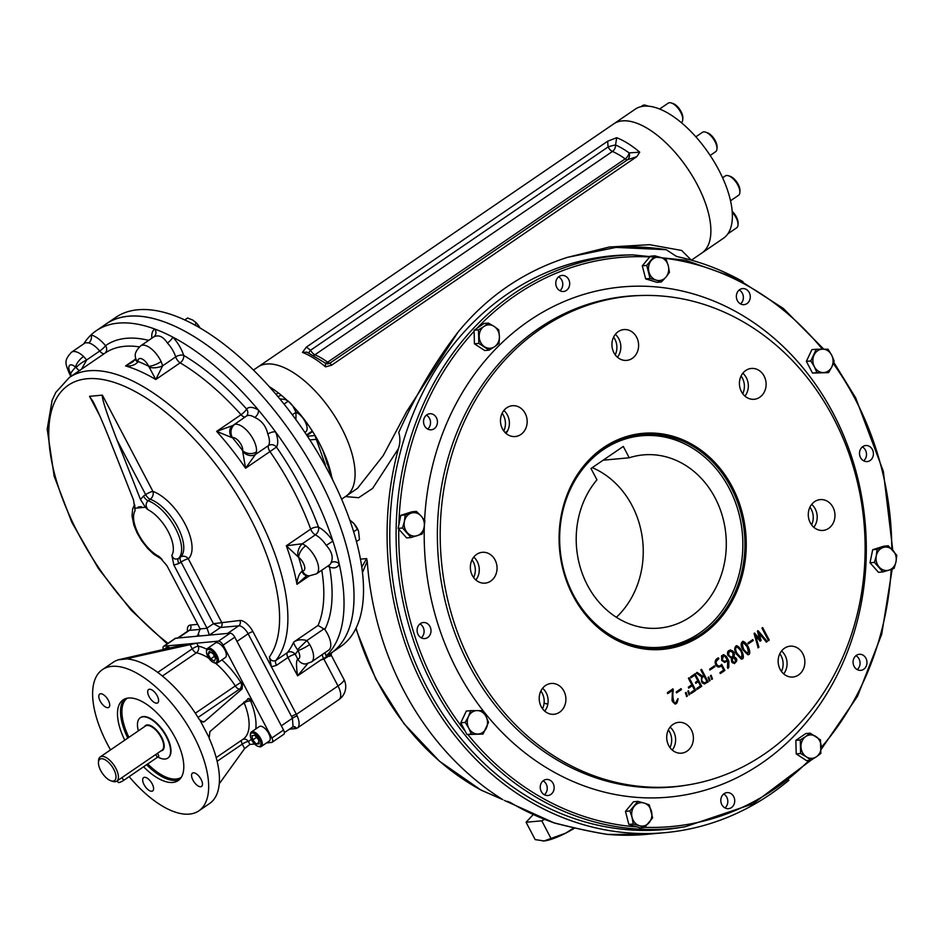 <?xml version="1.0" encoding="UTF-8"?>
<svg xmlns="http://www.w3.org/2000/svg" width="944" height="944" viewBox="0 0 944 944"><rect width="100%" height="100%" fill="white"/><g stroke="black" fill="none" stroke-linecap="round" stroke-linejoin="round"><path stroke-width="1.42" d="M728.839 655.407C732.096 658.228 733.441 657.319 732.863 652.693C729.724 650.168 728.379 651.077 728.839 655.407M732.461 661.178C739.718 666.24 731.883 651.478 732.461 661.178M730.337 651.018L728.107 653.213L728.591 655.431L731.435 657.295M733.37 657.661L731.801 659.408L732.214 661.201L734.267 662.594M730.432 649.897L732.981 651.667L733.523 656.729L735.99 658.605L736.532 661.142L734.444 663.597M727.246 659.88C724.319 654.617 722.715 654.617 722.443 659.868C723.446 661.685 725.051 661.697 727.246 659.88M702.112 681.344L704.507 682.96L706.926 681.544L704.177 676.305C701.911 677.178 701.227 678.866 702.112 681.344L704.377 682.972M703.976 676.435L703.929 676.329C701.663 677.202 700.979 678.878 701.864 681.367M701.309 669.414L707.894 681.946L704.377 684.022M696.896 672.435L702.419 676.152M685.828 692.471L687.149 696.07L686.477 696.53M670.004 747.613A15.47 13.334 84.7 0 0 668.376 729.913M781.455 671.467A15.47 13.334 84.7 0 0 779.827 653.755M811.58 524.876A15.47 13.334 84.7 0 0 809.94 507.164M742.727 393.719A15.47 13.334 84.7 0 0 741.087 376.007M615.228 354.838A15.47 13.334 84.7 0 0 613.588 337.126M503.777 430.995A15.47 13.334 84.7 0 0 502.137 413.283M473.652 577.575A15.47 13.334 84.7 0 0 472.024 559.863M542.505 708.732A15.47 13.334 84.7 0 0 540.877 691.02M685.297 826.72A287.649 247.847 84.7 0 1 397.507 564.901A287.649 247.847 84.7 0 1 632.574 254.856L626.592 254.998A288.062 248.201 84.7 0 0 391.182 565.48A288.062 248.201 84.7 0 0 679.397 827.676L685.297 826.72L752.805 803.934L811.462 759.885M750.091 298.693A8.059 6.95 84.7 0 0 749.241 292.581A8.059 6.95 84.7 0 0 742.574 288.593A8.059 6.95 84.7 0 0 736.403 297.266A8.059 6.95 84.7 0 0 744.061 304.652A8.059 6.95 84.7 0 0 750.091 298.693M568.654 279.424A8.059 6.95 84.7 0 0 561.999 275.436A8.059 6.95 84.7 0 0 555.815 284.097A8.059 6.95 84.7 0 0 563.474 291.495A8.059 6.95 84.7 0 0 568.654 279.424M432.092 413.991A8.059 6.95 84.7 0 0 429.756 413.755A8.059 6.95 84.7 0 0 423.573 422.416A8.059 6.95 84.7 0 0 431.231 429.803A8.059 6.95 84.7 0 0 436.411 417.732A8.059 6.95 84.7 0 0 432.092 413.991M420.399 623.583A8.059 6.95 84.7 0 0 417.472 632.952A8.059 6.95 84.7 0 0 424.788 638.581A8.059 6.95 84.7 0 0 429.968 626.509A8.059 6.95 84.7 0 0 423.313 622.521A8.059 6.95 84.7 0 0 420.399 623.583M540.416 785.408A8.059 6.95 84.7 0 0 547.933 795.509A8.059 6.95 84.7 0 0 553.113 783.437A8.059 6.95 84.7 0 0 546.446 779.449A8.059 6.95 84.7 0 0 540.416 785.408M721.853 804.689A8.059 6.95 84.7 0 0 728.52 808.666A8.059 6.95 84.7 0 0 733.689 796.594A8.059 6.95 84.7 0 0 727.033 792.618A8.059 6.95 84.7 0 0 721.853 804.689M858.426 670.11A8.059 6.95 84.7 0 0 860.763 670.358A8.059 6.95 84.7 0 0 865.943 658.287A8.059 6.95 84.7 0 0 859.276 654.298A8.059 6.95 84.7 0 0 853.081 661.602A8.059 6.95 84.7 0 0 858.426 670.11M870.12 460.519A8.059 6.95 84.7 0 0 872.374 449.509A8.059 6.95 84.7 0 0 865.719 445.533A8.059 6.95 84.7 0 0 859.547 454.194A8.059 6.95 84.7 0 0 867.194 461.581A8.059 6.95 84.7 0 0 870.12 460.519M833.41 417.862A246.231 212.152 84.7 0 0 642.616 295.46A246.231 212.152 84.7 0 0 441.403 560.842A246.231 212.152 84.7 0 0 687.751 784.971A246.231 212.152 84.7 0 0 833.41 417.862M545.538 685.509A15.47 13.334 -95.3 0 1 551.131 683.468A15.47 13.334 -95.3 0 1 565.834 697.651A15.47 13.334 -95.3 0 1 553.975 714.278A15.47 13.334 -95.3 0 1 539.921 703.481A15.47 13.334 -95.3 0 1 545.538 685.509M476.685 554.352A15.47 13.334 -95.3 0 1 482.278 552.311A15.47 13.334 -95.3 0 1 496.981 566.494A15.47 13.334 -95.3 0 1 485.122 583.132A15.47 13.334 -95.3 0 1 471.068 572.324A15.47 13.334 -95.3 0 1 476.685 554.352M506.798 407.761A15.47 13.334 -95.3 0 1 512.403 405.719A15.47 13.334 -95.3 0 1 527.094 419.915A15.47 13.334 -95.3 0 1 515.247 436.541A15.47 13.334 -95.3 0 1 501.193 425.744A15.47 13.334 -95.3 0 1 506.798 407.761M618.261 331.615A15.47 13.334 -95.3 0 1 623.854 329.574A15.47 13.334 -95.3 0 1 638.545 343.758A15.47 13.334 -95.3 0 1 626.698 360.384A15.47 13.334 -95.3 0 1 612.644 349.587A15.47 13.334 -95.3 0 1 618.261 331.615M745.748 370.496A15.47 13.334 -95.3 0 1 751.353 368.455A15.47 13.334 -95.3 0 1 766.044 382.639A15.47 13.334 -95.3 0 1 754.197 399.277A15.47 13.334 -95.3 0 1 740.143 388.468A15.47 13.334 -95.3 0 1 745.748 370.496M814.613 501.653A15.47 13.334 -95.3 0 1 820.206 499.612A15.47 13.334 -95.3 0 1 834.897 513.796A15.47 13.334 -95.3 0 1 823.05 530.422A15.47 13.334 -95.3 0 1 808.996 519.625A15.47 13.334 -95.3 0 1 814.613 501.653M784.488 648.233A15.47 13.334 -95.3 0 1 790.081 646.192A15.47 13.334 -95.3 0 1 804.784 660.375A15.47 13.334 -95.3 0 1 792.925 677.013A15.47 13.334 -95.3 0 1 778.871 666.216A15.47 13.334 -95.3 0 1 784.488 648.233M673.037 724.39A15.47 13.334 -95.3 0 1 678.63 722.349A15.47 13.334 -95.3 0 1 693.333 736.532A15.47 13.334 -95.3 0 1 681.474 753.17A15.47 13.334 -95.3 0 1 667.42 742.373A15.47 13.334 -95.3 0 1 673.037 724.39M672.423 690.418L667.821 693.569L667.349 692.672L672.907 688.884L673.332 689.781C672.447 694.725 672.812 699.126 674.417 702.985L676.376 702.466L678.052 698.607C677.226 704.849 675.22 705.557 672.045 700.696L672.423 690.418M688.471 690.796L689.804 694.406L689.144 694.855L687.822 691.256L688.471 690.796M695.775 690.359L691.303 693.427L690.831 692.542L694.56 689.993L692.282 685.674L688.801 688.058L688.329 687.173L691.822 684.789L688.4 678.288L689.167 677.768L695.775 690.359M708.142 681.922C702.855 685.214 700.708 683.539 701.699 676.883L696.294 673.001L697.144 672.411L702.525 676.223L703.705 675.42L700.814 669.91L701.557 669.39L708.142 681.922M708.755 676.942L710.089 680.541L709.404 681.013L708.083 677.414L708.755 676.942M723.67 670.098L721.405 665.791C719.257 667.691 717.369 667.42 715.753 664.954C714.466 661.543 715.351 659.183 718.431 657.862L718.903 658.759C713.062 660.127 717.617 669.674 721.688 664.375L724.886 670.464L720.437 673.509L719.977 672.624L723.67 670.098M733.771 656.705C742.161 660.139 730.16 668.399 731.506 658.251L727.883 655.313C725.299 647.313 737.134 649.708 733.771 656.705M742.845 649.708C740.58 645.885 740.58 643.076 742.845 641.295C748.214 642.711 752.439 655.584 747.707 654.64L742.845 649.708M755.613 635.631L758.905 647.242L758.126 647.761L754.044 633.495L754.645 633.094L759.755 639.159L757.442 631.158L758.103 630.722L767.236 641.531L766.469 642.073L759.023 633.377L761.112 640.516L760.191 641.153L755.365 635.654L758.657 647.265L757.879 647.785M732.284 486.962A108.466 93.456 84.7 0 0 570.247 487.423A108.466 93.456 84.7 0 0 655.455 649.72A108.466 93.456 84.7 0 0 732.284 486.962M753.253 640.492L748.427 643.784L747.978 642.935L752.805 639.631L753.253 640.492L748.179 643.808M736.438 654.086C734.172 650.251 734.172 647.454 736.438 645.672C741.842 647.112 746.031 659.95 741.311 659.006L736.438 654.086M727.47 667.502L727.741 660.847L724.685 662.428L721.723 660.446L721.57 655.844L723.6 654.629L726.467 656.469L728.898 661.248L728.803 667.314L727.954 668.435L727.47 667.502M714.891 666.7L710.065 669.992L709.617 669.143L714.443 665.85L714.891 666.7L709.817 670.016M711.162 675.29L712.496 678.901L711.823 679.361L710.502 675.751L711.162 675.29M694.831 675.149L691.079 677.721L690.63 676.86L695.138 673.78L701.699 686.276L697.191 689.356L696.719 688.471L700.472 685.899L698.241 681.662L695.917 683.255L695.445 682.359L697.781 680.766L694.831 675.149M686.076 692.448L687.397 696.047L686.725 696.507L685.391 692.908L686.076 692.448M681.497 689.521L676.671 692.813L676.223 691.964L681.049 688.66L681.497 689.521L676.423 692.837M769.254 640.115L768.51 640.622L761.95 628.126L762.693 627.618L769.254 640.115L768.263 640.646M731.081 487.493A107.486 92.618 84.7 0 0 642.298 434.382A107.486 92.618 84.7 0 0 559.945 549.915A107.486 92.618 84.7 0 0 662.039 648.445A107.486 92.618 84.7 0 0 731.081 487.493M659.939 648.611A107.486 92.618 -95.3 0 1 659.809 648.622A107.463 92.595 84.7 0 0 699.516 633.153L701.368 631.819A106.153 91.462 84.7 0 0 729.181 488.249A106.153 91.462 84.7 0 0 684.011 443.538A106.153 91.462 84.7 0 0 560.181 549.892A106.153 91.462 84.7 0 0 701.368 631.819M863.642 460.825A8.059 6.95 84.7 0 0 865.459 450.146A8.059 6.95 84.7 0 0 862.356 446.925M857.199 669.603A8.059 6.95 84.7 0 0 859.028 658.924A8.059 6.95 84.7 0 0 855.925 655.691M724.957 807.911A8.059 6.95 84.7 0 0 726.786 797.232A8.059 6.95 84.7 0 0 723.682 794.01M544.381 794.754A8.059 6.95 84.7 0 0 546.198 784.075A8.059 6.95 84.7 0 0 543.095 780.841M421.236 637.825A8.059 6.95 84.7 0 0 423.054 627.146A8.059 6.95 84.7 0 0 419.95 623.913M427.679 429.048A8.059 6.95 84.7 0 0 429.496 418.369A8.059 6.95 84.7 0 0 426.393 415.148M559.922 290.74A8.059 6.95 84.7 0 0 561.739 280.061A8.059 6.95 84.7 0 0 558.636 276.828M740.509 303.897A8.059 6.95 84.7 0 0 742.326 293.218A8.059 6.95 84.7 0 0 739.223 289.997M754.398 633.117L759.755 639.159M761.112 640.516L759.023 633.377M760.864 640.539L759.944 641.177M757.855 630.745L766.988 641.554L766.221 642.097M752.557 639.654L753.005 640.504M742.727 641.318C747.99 643.006 752.097 655.313 747.589 654.652M742.893 642.392L741.984 645.838L743.353 649.212L745.276 652.186L747.554 653.578M737.205 653.567L741.288 657.944C742.834 653.72 741.276 649.991 736.615 646.746C735.199 648.28 735.4 650.558 737.205 653.567L741.158 657.956M736.497 646.77L736.367 646.77C734.951 648.304 735.152 650.581 736.957 653.59M736.32 645.684C741.618 647.395 745.689 659.691 741.182 659.018M724.567 662.428L727.741 660.847M723.493 654.64L726.219 656.493L728.662 661.272L727.895 668.305M723.611 655.655L722.207 659.891L724.367 661.343M721.216 665.921L718.797 667.066M721.44 664.399L724.638 670.488L720.189 673.532M718.183 657.885L718.655 658.782L715.741 661.98L716.26 664.458L718.691 665.968M714.195 665.874L714.643 666.724M710.915 675.314L712.248 678.925L711.575 679.385M694.631 675.279L690.831 677.733M698.053 681.792L695.669 683.279M694.89 673.804L701.451 686.3L696.943 689.38M688.919 677.792L695.527 690.383L691.055 693.439M692.046 685.698L688.554 688.082M688.223 690.819L689.557 694.418L688.896 694.878M680.801 688.683L681.249 689.545M672.659 688.896L673.332 689.781M673.084 689.804C672.199 694.749 672.565 699.15 674.169 703.009L674.417 702.985M672.175 690.595L667.573 693.592M677.851 698.749L674.995 704.059M674.169 703.009L674.842 703.032M762.457 627.642L769.018 640.138M672.222 750.02A15.47 13.334 84.7 0 0 670.11 727.14M783.673 673.874A15.47 13.334 84.7 0 0 781.561 650.982M813.787 527.283A15.47 13.334 84.7 0 0 811.687 504.391M744.934 396.126A15.47 13.334 84.7 0 0 742.822 373.246M617.435 357.245A15.47 13.334 84.7 0 0 615.323 334.353M505.984 433.402A15.47 13.334 84.7 0 0 503.872 410.51M475.87 579.982A15.47 13.334 84.7 0 0 473.758 557.102M544.723 711.139A15.47 13.334 84.7 0 0 542.611 688.247M743.601 649.189C748.155 654.817 749.335 654.015 747.141 646.77C742.539 641.118 741.359 641.92 743.601 649.189M117.292 780.782L118.153 782.423A3.906 0.861 -27.7 0 0 123.593 780.428L157.306 757.395A3.906 0.861 -27.7 0 0 158.793 755.755L157.506 753.312M110.967 780.794L112.714 781.372A14.656 6.714 -124.3 0 0 115.133 781.715A14.656 6.714 -124.3 0 0 116.749 781.16A14.656 6.714 -124.3 0 0 114.023 765.265A14.656 6.714 -124.3 0 0 100.206 756.946A14.656 6.714 -124.3 0 0 98.542 760.628L98.447 762.469A12.945 5.924 -124.3 0 0 110.967 780.794A12.945 5.924 -124.3 0 0 113.103 781.101A12.945 5.924 -124.3 0 0 111.003 765.053A12.945 5.924 -124.3 0 0 98.447 762.469M100.206 756.946L145.47 726.019A14.656 6.714 -124.3 0 1 159.288 734.338A14.656 6.714 -124.3 0 1 162.014 750.22L116.749 781.16M157.837 756.994A24.426 11.186 -124.3 0 0 165.106 759.035A24.426 11.186 -124.3 0 0 167.82 758.103A24.426 11.186 -124.3 0 0 163.265 731.624A24.426 11.186 -124.3 0 0 140.255 717.759A24.426 11.186 -124.3 0 0 138.379 730.868M201.568 721.759L204.588 721.476L203.172 722.089L199.396 719.658A85.503 39.141 -124.3 0 0 128.36 659.113L130.036 657.944L196.718 643.159L164.126 646.156A4.885 2.242 -124.3 0 0 163.583 646.345A4.885 2.242 -124.3 0 0 163.406 649.578M266.55 742.916L271.624 742.444A4.885 2.242 -124.3 0 0 272.167 742.255L283.825 734.29A4.885 2.242 -124.3 0 0 283.542 730.031L234.785 637.176A4.885 2.242 -124.3 0 0 230.1 633.188L175.773 638.191A4.885 2.242 -124.3 0 0 175.242 638.38L163.583 646.345M272.167 742.255A4.885 2.242 -124.3 0 0 271.884 737.996L252.378 700.861L248.827 698.395L209.898 731.612L209.143 738.22A85.503 39.141 -124.3 0 1 209.639 803.486L198.877 810.837A85.503 39.141 -124.3 0 0 182.959 718.16A85.503 39.141 -124.3 0 0 102.4 669.65A85.503 39.141 -124.3 0 0 110.542 749.89M247.847 698.713A4.885 4.213 -95.3 0 1 250.62 701.014L252.378 700.861L223.126 645.141A4.885 2.242 -124.3 0 0 218.442 641.153L196.718 643.159L198.299 646.168A4.885 1.074 152.3 0 0 192.234 648.847A4.885 2.242 -124.3 0 0 196.411 652.8A4.885 3.929 101.6 0 0 198.299 646.168A56.192 25.712 -124.3 0 1 206.842 649.236M200.683 786.741A8.059 3.693 -124.3 0 0 201.568 786.423A8.059 3.693 -124.3 0 0 200.069 777.691A8.059 3.693 -124.3 0 0 192.47 773.112A8.059 3.693 -124.3 0 0 193.437 781.007A8.059 3.693 -124.3 0 0 200.683 786.741M144.054 784.653A8.059 3.693 -124.3 0 0 151.795 791.249A8.059 3.693 -124.3 0 0 152.68 790.93A8.059 3.693 -124.3 0 0 151.182 782.198A8.059 3.693 -124.3 0 0 143.582 777.62A8.059 3.693 -124.3 0 0 144.054 784.653M100.607 693.757A8.059 3.693 -124.3 0 0 99.71 694.064A8.059 3.693 -124.3 0 0 100.678 701.958A8.059 3.693 -124.3 0 0 107.923 707.681A8.059 3.693 -124.3 0 0 108.808 707.375A8.059 3.693 -124.3 0 0 107.852 699.48A8.059 3.693 -124.3 0 0 100.607 693.757M157.223 695.834A8.059 3.693 -124.3 0 0 148.597 689.557A8.059 3.693 -124.3 0 0 149.565 697.451A8.059 3.693 -124.3 0 0 156.81 703.174A8.059 3.693 -124.3 0 0 157.695 702.867A8.059 3.693 -124.3 0 0 157.223 695.834M140.444 717.629A24.426 11.186 55.7 0 1 143.323 716.567A24.426 11.186 55.7 0 1 165.412 734.125A24.426 11.186 55.7 0 1 167.997 757.961M124.761 740.179A48.864 22.361 55.7 0 1 123.074 699.905A48.864 22.361 55.7 0 1 175.336 737.972A48.864 22.361 55.7 0 1 178.204 780.582A48.864 22.361 55.7 0 1 143.571 766.776M129.151 776.629A85.503 39.141 -124.3 0 0 189.425 814.106A85.503 39.141 -124.3 0 0 198.877 810.837M127.582 658.853L118.283 659.809L186.499 644.162M118.283 659.809L117.504 660.116A85.503 39.141 -124.3 0 0 113.162 662.299L102.4 669.65M215.527 663.195A51.306 23.482 -124.3 0 1 235.28 685.934L240.873 682.453L242.632 682.288L242.112 688.884L204.588 721.476M208.742 736.898L200.27 720.756M219.268 783.78L244.614 748.592L249.9 744.45L254.573 744.014M304.853 432.387L305.773 431.762A11.729 5.369 -124.3 0 0 305.29 421.933A11.729 5.369 -124.3 0 0 296.027 412.316L292.935 406.191A11.729 5.369 -124.3 0 0 289.537 402.262A11.729 5.369 -124.3 0 0 289.336 402.073M329.963 472.932A11.729 5.369 -124.3 0 0 326.648 462.902M640.988 106.672L642.663 105.516A11.729 5.369 55.7 0 1 645.897 105.339L647.49 105.87A10.16 4.649 55.7 0 1 648.268 106.188M645.897 105.339A11.729 5.369 55.7 0 1 647.619 106.141M722.632 177.779L725.311 175.95A11.729 5.369 55.7 0 1 728.532 175.773L730.125 176.304A10.16 4.649 55.7 0 1 733.441 178.298A10.16 4.649 55.7 0 1 739.966 190.688L739.872 192.375A11.729 5.369 55.7 0 1 738.538 195.314L730.562 200.765M728.532 175.773A11.729 5.369 55.7 0 1 732.355 178.086A11.729 5.369 55.7 0 1 739.872 192.375M732.225 211.373A10.16 4.649 55.7 0 1 736.355 216.872A10.16 4.649 55.7 0 1 738.114 223.185L738.019 224.873A11.729 5.369 55.7 0 1 736.686 227.811L727.871 233.829M732.296 212.317A11.729 5.369 55.7 0 1 736.001 217.58A11.729 5.369 55.7 0 1 738.019 224.873M695.846 136.821L702.407 132.337A11.729 5.369 55.7 0 1 703.705 131.889A11.729 5.369 55.7 0 1 705.64 132.16L707.233 132.691A10.16 4.649 55.7 0 1 717.062 147.075L716.98 148.763A11.729 5.369 55.7 0 1 715.646 151.701L710.171 155.441M705.64 132.16A11.729 5.369 55.7 0 1 716.98 148.763M659.585 109.032L668.175 103.167A11.729 5.369 55.7 0 1 671.408 102.99L673.001 103.521A10.16 4.649 55.7 0 1 682.831 117.906L682.748 119.593A11.729 5.369 55.7 0 1 682.748 119.628A11.729 5.369 55.7 0 1 681.415 122.531L681.285 122.614M671.408 102.99A11.729 5.369 55.7 0 1 682.748 119.593M259.222 743.813L256.367 744.073L252.732 739.978L251.942 735.636L254.786 735.364L258.432 739.459L259.222 743.813M258.951 742.314L256.367 744.073M256.567 737.358L252.732 739.978M257.913 746.291L258.904 746.621A8.791 4.024 -124.3 0 0 261.323 746.48A8.791 4.024 -124.3 0 0 260.804 738.81A8.791 4.024 -124.3 0 0 251.399 731.966A8.791 4.024 -124.3 0 0 250.396 734.172L250.349 735.223A7.812 3.575 -124.3 0 0 251.694 740.084A7.812 3.575 -124.3 0 0 257.913 746.291A7.812 3.575 -124.3 0 0 260.756 742.35A7.812 3.575 -124.3 0 0 255.045 733.995A7.812 3.575 -124.3 0 0 250.349 735.223M261.323 746.48L269.217 741.099A8.791 4.024 -124.3 0 0 268.698 733.417A8.791 4.024 -124.3 0 0 259.293 726.573L251.399 731.966M170.298 648.021A8.791 4.024 -124.3 0 0 166.533 647.513L163.56 649.543M213.025 653.602L215.586 658.475L214.394 661.142L210.642 658.936L208.093 654.062L209.273 651.395L213.025 653.602M210.736 652.257L208.093 654.062M214.453 656.328L210.642 658.936M214.04 662.723L215.031 663.054A8.791 4.024 -124.3 0 0 216.483 663.254A8.791 4.024 -124.3 0 0 217.45 662.924A8.791 4.024 -124.3 0 0 216.412 654.31A8.791 4.024 -124.3 0 0 208.506 648.068A8.791 4.024 -124.3 0 0 207.527 648.398A8.791 4.024 -124.3 0 0 206.524 650.605L206.476 651.655A7.812 3.575 -124.3 0 0 214.04 662.723A7.812 3.575 -124.3 0 0 215.315 662.9A7.812 3.575 -124.3 0 0 214.052 653.213A7.812 3.575 -124.3 0 0 206.476 651.655M217.45 662.924L225.345 657.531A8.791 4.024 -124.3 0 0 224.294 648.917A8.791 4.024 -124.3 0 0 216.4 642.675A8.791 4.024 -124.3 0 0 215.421 643.006L207.527 648.398M195.349 321.975A11.729 5.369 -124.3 0 1 195.467 322.093A11.729 5.369 -124.3 0 1 200.152 328.099L196.6 323.296L192.871 320.122L187.596 317.998L184.705 319.981M196.6 323.296L194.358 324.83M295.637 411.301A11.729 5.369 -124.3 0 0 295.531 411.029A11.729 5.369 -124.3 0 0 292.935 406.191L288.309 401.153L284.982 399.418L279.813 398.934M295.909 419.655L296.015 412.28L292.321 414.805M288.309 401.153L284.014 404.091M358.496 531A11.729 5.369 -124.3 0 0 358.449 530.87A11.729 5.369 -124.3 0 0 353.976 523.649A11.729 5.369 -124.3 0 0 352.454 522.103A11.729 5.369 -124.3 0 0 352.419 522.067M356.525 541.549L359.475 539.531L358.543 531.118L353.976 523.649L349.799 519.932M357.575 529.077L353.693 531.732M134.862 507.235L134.933 508.226L145.376 507.258L140.467 499.459L117.091 440.211C106.554 413.035 101.657 398.002 102.377 395.135L89.538 396.315L92.996 401.424C97.48 410.156 103.215 423.301 110.177 440.848L133.552 500.096L135.051 510.834L134.744 505.406M140.467 499.459L143.512 496.096A5.865 2.679 -124.3 0 0 148.09 500.721C145.577 503.305 145.506 506.291 147.889 509.654A29.311 13.417 55.7 0 1 168.268 531.708A29.311 13.417 55.7 0 1 171.855 555.296C173.059 558.777 175.254 559.851 178.428 558.518A5.865 2.679 -124.3 0 0 178.912 563.521L173.849 565.031L171.855 555.296M145.376 507.258L147.889 509.654M161.979 559.32L159.005 556.488A29.311 13.417 55.7 0 1 138.638 534.434A29.311 13.417 55.7 0 1 135.051 510.834M284.38 732.638L293.041 726.727L292.439 718.219A3.906 0.861 152.1 0 1 297.218 716.071A15.635 7.151 55.7 0 0 296.404 714.384L271.412 666.806L269.37 657C270.562 660.529 272.722 661.685 275.872 660.458L287.354 652.623A5.865 5.168 -141.1 0 1 295.236 654.263A5.865 1.286 -27.7 0 0 287.967 657.484L276.486 665.319L271.412 666.806L252.968 631.666A13.676 6.266 55.7 0 0 239.847 620.479A3.906 3.363 -95.3 0 1 238.749 625.813L227.634 633.412L196.517 636.28L197.591 635.772L200.14 628.905A5.865 2.679 55.7 0 0 200.057 628.739L166.935 565.668L159.005 556.488M117.091 440.211L145.659 494.621A5.865 2.679 -124.3 0 0 150.238 499.258L148.09 500.721A35.176 16.107 55.7 0 1 175.537 528.487A35.176 16.107 55.7 0 1 178.428 558.518L180.575 557.043A5.865 5.204 -132.5 0 1 188.328 558.836L221.58 622.167A3.906 3.363 -95.3 0 1 220.483 627.5L209.356 635.1L207.055 628.267A5.865 2.679 55.7 0 1 206.972 628.102L173.849 565.031M252.968 631.666A3.906 0.861 -27.7 0 0 248.119 633.802L237.003 641.401L281.324 725.818L292.439 718.219L248.119 633.802A9.77 4.472 55.7 0 0 238.749 625.813L220.483 627.5L213.427 623.689L206.972 628.102M239.847 620.479L213.427 623.689L181.059 562.046L178.912 563.521M198.83 634.71L196.517 636.28L178.251 637.967A9.77 4.472 -124.3 0 0 177.165 638.345M140.149 507.742C146.167 505.89 133.139 507.093 140.149 507.742M70.8 376.503L69.337 373.399C65.171 363.039 63.814 360.667 71.484 352.23L85.349 342.755L88.665 342.896A5.865 4.661 103.4 0 0 91.002 334.943A199.349 91.238 55.7 0 1 96.217 330.742A199.349 91.238 55.7 0 1 154.863 329.055A5.865 5.216 -120.3 0 1 153.789 336.89C158.545 334.471 163.088 336.512 167.407 343.002A5.865 1.64 137.1 0 0 172.776 337.102A199.349 91.238 55.7 0 1 258.455 410.121A5.865 3.564 -57.6 0 1 254.797 417.472C261.653 420.528 265.996 426.051 267.813 434.063A5.865 2.348 158.6 0 1 275.589 431.939A199.349 91.238 55.7 0 1 332.89 541.089A199.349 91.238 55.7 0 1 339.203 563.91A199.349 91.238 55.7 0 1 326.447 655.62L330.117 653.767M245.121 416.977A5.865 2.679 55.7 0 1 241.05 414.723A5.865 1.428 138.2 0 0 246.585 409A24.426 11.186 55.7 0 1 258.455 410.121A199.349 91.238 55.7 0 1 275.589 431.939A24.426 11.186 55.7 0 1 276.462 447.067A5.865 5.109 32.2 0 0 268.485 445.556A5.865 2.679 -124.3 0 0 269.972 451.562L276.462 447.067A181.755 83.19 55.7 0 1 318.541 527.212A24.426 11.186 55.7 0 1 332.89 541.089L326.258 545.384C331.922 551.626 333.515 557.408 331.061 562.73A5.865 4.944 -160.2 0 1 339.203 563.91A24.426 11.186 55.7 0 1 329.539 567.014A5.865 4.331 111.3 0 0 328.713 565.468M151.866 338.188A24.426 11.186 55.7 0 1 154.863 329.055A199.349 91.238 55.7 0 1 172.776 337.102A24.426 11.186 55.7 0 1 183.679 355.381A181.755 83.19 55.7 0 1 246.585 409A5.865 5.192 -135.6 0 1 246.467 416.044L246.36 416.127A18.561 8.496 55.7 0 1 254.797 417.472M83.733 343.864A199.349 91.238 55.7 0 1 91.002 334.943A24.426 11.186 55.7 0 1 105.539 345.681A181.755 83.19 55.7 0 1 148.704 340.359M329.775 656.363C332.677 653.897 330.719 654.817 323.898 659.101L320.795 659.998L326.423 656.93L326.447 655.62M330.164 653.732L331.497 652.823L331.167 655.065L343.946 679.42A15.635 3.434 152.3 0 1 337.999 685.958A15.635 7.151 55.7 0 1 338.92 699.598A15.635 15.635 0 0 0 343.946 679.42M305.974 575.415A9.77 6.502 -76.9 0 1 305.939 575.403A9.77 6.502 -76.9 0 1 301.974 571.203C298.977 574.023 297.301 578.401 296.947 584.312L309.29 575.875A9.77 8.236 -88 0 1 302.469 571.014L301.974 571.203M307.024 575.451L296.947 584.312A175.891 80.511 55.7 0 0 286.303 545.785L310.694 529.124A5.865 2.537 159.9 0 1 318.541 527.212A5.865 4 -63.1 0 1 315.355 534.835A18.561 8.496 55.7 0 1 326.258 545.384M234.82 424.352A9.77 8.555 76.6 0 0 232.436 437.638L231.835 437.603A9.77 7.918 46.8 0 1 231.894 426.192L231.894 426.192A9.77 7.918 46.8 0 1 232.743 425.532L234.82 424.352A18.561 8.496 55.7 0 1 249.369 433.343A18.561 8.496 55.7 0 1 256.426 451.881L255.446 454.465A9.77 7.788 -143 0 1 242.679 451.421L245.582 468.224L269.972 451.562A175.891 80.511 55.7 0 1 310.694 529.124A5.865 2.679 55.7 0 0 315.355 534.835L302.328 543.744L305.726 545.774A9.77 4.991 127.8 0 0 298.693 557.373L286.303 545.785L302.328 543.744A9.77 5.959 108.8 0 0 297.985 556.759M267.813 434.063A18.561 8.496 55.7 0 1 268.485 445.556L255.446 454.465L245.582 468.224A175.891 80.511 55.7 0 0 216.66 431.384L241.05 414.723A175.891 80.511 55.7 0 0 180.174 362.838A5.865 3.717 120.7 0 0 183.679 355.381A5.865 2.891 -17.3 0 0 175.69 356.891A5.865 2.679 -124.3 0 0 180.174 362.838L155.784 379.512L148.692 366.26A9.77 2.773 154.4 0 0 161.117 361.54L162.663 365.8A9.77 4.142 170.4 0 1 149.152 367.133M256.426 451.881A9.77 7.788 -171.6 0 1 242.679 450.677L242.679 451.421M231.894 426.192L246.36 416.127M232.743 425.532L216.66 431.384L231.835 437.603M167.407 343.002A18.561 8.496 55.7 0 1 175.69 356.891L162.663 365.8L155.784 379.512A175.891 80.511 55.7 0 0 125.552 365.93L135.535 359.109M137.812 362.048A9.77 4.862 -5.6 0 1 135.547 359.31A9.77 4.862 -5.6 0 0 135.547 359.31A9.77 4.862 -5.6 0 0 135.547 359.298L135.381 356.761A9.77 7.115 -1.2 0 0 137.977 361.446L137.812 362.048C135.016 365.127 130.933 366.425 125.552 365.93L132.833 361.847L135.558 359.039M71.484 352.23A18.561 8.496 55.7 0 1 83.591 356.454L86.671 359.959A9.77 2.313 148 0 0 76.193 367.735C78.6 370.331 79.933 371.134 80.169 370.119M104.772 353.304A5.865 5.216 54.5 0 0 105.539 345.681A5.865 1.015 -39.5 0 1 99.71 351.05L86.671 359.959L81.562 369.092M83.591 356.454A9.77 3.859 132.9 0 0 75.555 367.204L76.193 367.735M69.337 373.399A9.77 1.499 -29.8 0 0 70.647 373.446L70.989 374.343A9.77 1.416 -29.3 0 0 70.458 375.346L70.458 375.346M297.785 659.113L295.236 654.263A181.755 83.19 55.7 0 0 297.938 650.534A8.791 4.024 55.7 0 1 297.785 659.113L297.785 659.113A9.77 8.413 -95.1 0 0 305.844 663.951A9.77 8.425 -95.3 0 1 297.785 659.113C296.156 660.281 296.097 665.85 297.608 675.833L287.967 657.484A5.865 2.679 55.7 0 1 287.354 652.623A175.891 80.511 55.7 0 0 293.655 642.109L318.045 625.447L324.83 629.506A18.561 8.496 55.7 0 1 328.665 650.18L311.449 661.945A18.561 8.496 55.7 0 0 309.703 644.54A9.77 1.499 150.2 0 1 297.938 650.534L297.502 649.696C294.882 645.885 293.608 643.36 293.655 642.109C297.254 639.69 301.667 639.159 306.894 640.539L297.502 649.696M307.72 663.632L297.608 675.833L320.795 659.998M324.17 628.728L306.894 640.539L309.703 644.54M297.218 716.071A15.635 7.151 55.7 0 1 297.313 728.025A15.635 7.151 55.7 0 1 296.51 728.426A3.906 3.363 84.5 0 0 293.336 726.597L293.041 726.715A3.906 3.363 -95.3 0 1 295.59 728.615L289.43 729.181M296.51 728.426A15.635 7.151 55.7 0 1 295.59 728.615M325.055 652.658L326.423 656.93M96.217 330.742L106.259 323.875A199.349 91.238 55.7 0 1 293.879 436.718A199.349 91.238 55.7 0 1 331.438 652.882A199.349 91.238 55.7 0 0 307.296 457.569A199.349 91.238 55.7 0 0 128.313 316.264A199.349 91.238 55.7 0 0 106.259 323.875L115.77 317.385A199.349 91.238 55.7 0 1 137.824 309.774A199.349 91.238 55.7 0 1 316.96 451.35A199.349 91.238 55.7 0 1 340.69 646.557L331.427 652.894M332.843 480.236L322.942 450.713A77.951 35.683 55.7 0 0 314.966 435.526L325.42 465.156L324.5 464.377M314.966 435.526L307.414 436.222M269.217 386.639A78.175 35.778 55.7 0 1 286.976 400.244M292.817 406.026A78.175 35.778 55.7 0 1 331.887 478.136M266.574 364.018A78.175 35.778 55.7 0 1 336.819 419.537A78.175 35.778 55.7 0 1 346.129 496.096A78.175 35.778 -124.3 0 0 336.819 419.537A78.175 35.778 -124.3 0 0 266.574 364.018A78.175 35.778 -124.3 0 0 257.924 367.004A78.175 35.778 55.7 0 1 266.574 364.018M544.074 703.221A158.297 136.396 84.7 0 0 547.839 704.13M547.85 704.059A158.297 136.396 -95.3 0 1 544.086 703.127M505.17 432.635A137.293 118.295 -95.3 0 1 507.589 430.901M506.893 432.128A136.809 117.87 84.7 0 0 505.606 433.06M622.367 120.903A78.175 35.778 55.7 0 1 692.625 176.422A78.175 35.778 55.7 0 1 701.935 252.968A78.175 35.778 -124.3 0 0 687.374 168.244A78.175 35.778 -124.3 0 0 613.718 123.888A78.175 35.778 55.7 0 1 622.367 120.903M281.288 395.241L277.843 396.574M331.639 365.186L325.527 366.862L325.35 363.11L326.884 363.853A5.865 5.404 94.8 0 0 326.86 363.853A5.865 5.404 94.8 0 0 329.999 363.074L331.639 365.186L636.846 156.633L639.725 152.173L629.105 152.904A5.865 4.578 -101.4 0 1 627.524 159.772A5.865 2.679 55.7 0 1 625.164 158.887A5.865 3.221 -54.1 0 0 629.105 152.904A73.774 33.772 55.7 0 0 615.571 145.01A5.865 4.213 -66.6 0 1 612.432 151.465A69.384 31.754 55.7 0 1 625.164 158.887L327.639 362.177A69.384 31.754 -124.3 0 0 314.907 354.767A5.865 2.679 55.7 0 1 310.576 350.224L608.101 146.934L607.629 141.246L616.668 137.718L615.571 145.01A5.865 0.625 -15.7 0 0 608.101 146.934A5.865 2.679 55.7 0 0 612.432 151.465L314.907 354.767A5.865 4.213 113.4 0 1 313.703 355.381M607.629 141.246L306.399 347.073L302.469 352.407L306.953 352.147L325.35 363.11A5.865 3.221 125.9 0 0 327.639 362.177A5.865 2.679 55.7 0 0 329.999 363.074L627.524 159.772L636.846 156.633M341.634 499.164L357.516 488.308L383.193 455.657L406.64 411.572L457.982 332.182C487.257 296.369 523.755 271.424 567.497 257.346L609.364 247.009L649.625 244.697L681.662 250.467L691.315 260.131M306.564 434.936L312.299 431.007M742.928 281.607A291.2 250.903 84.7 0 0 678.842 257.004L676.305 256.32L666.228 249.688A296.086 255.116 84.7 0 0 613.624 247.647M457.982 332.182C435.514 361.34 415.773 394.769 398.746 432.458C400.35 437.815 400.244 443.184 398.451 448.589A291.2 250.903 84.7 0 0 665.083 832.655A291.2 250.903 84.7 0 0 788.913 780.24M666.228 249.688L616.054 247.399L567.497 257.346M398.451 448.589L372.62 488.414L358.661 497.712L345.433 496.568M502.822 799.639L481.452 790.281A11.729 11.281 114.8 0 0 481.464 790.281A11.729 11.281 114.8 0 1 480.85 789.975L502.822 799.639A291.2 250.903 -95.3 0 1 367.228 561.279L366.638 558.588L360.525 559.143M504.285 800.394L554.022 822.838C576.312 828.513 594.272 832.372 607.889 834.425L607.381 834.39C593.953 832.36 576.076 828.513 553.739 822.849M507.376 801.35L508.993 801.952M330.99 473.64A5.865 4.165 162.1 0 0 330.105 473.381M329.999 472.484A5.865 3.257 -54.4 0 1 330.766 472.673L330.011 472.094M278.279 392.834L276.037 394.439M306.399 347.073L310.576 350.224A5.865 1.876 139.7 0 0 308.924 352.985M367.228 561.279L362.531 572.43M361.835 567.037L366.638 558.588M404.398 521.395A11.729 10.101 -95.3 0 1 411.336 513.088L416.41 511.377L421.189 516.097L424.906 520.911L424.092 527.401A11.729 10.101 -95.3 0 1 417.154 535.708A11.729 10.101 -95.3 0 1 407.312 532.699A11.729 10.101 -95.3 0 1 404.398 521.395L405.212 514.905L411.336 513.088A11.729 10.101 -95.3 0 1 421.189 516.097A11.729 10.101 84.7 0 1 424.092 527.401L422.228 533.985L411.029 537.525L402.533 527.979L404.398 521.395M416.41 511.377L411.997 511.778L400.811 515.318L405.212 514.905M411.029 537.525L406.628 537.927L398.12 528.392L400.811 515.318M402.533 527.979L398.12 528.392M895.986 561.798A11.729 10.101 -95.3 0 1 889.047 570.105L882.923 571.911L874.415 562.376L876.292 555.792A11.729 10.101 -95.3 0 1 883.23 547.485A11.729 10.101 -95.3 0 1 893.083 550.494A11.729 10.101 -95.3 0 1 895.986 561.798L894.11 568.382L889.047 570.105A11.729 10.101 -95.3 0 1 879.206 567.096A11.729 10.101 84.7 0 1 876.292 555.792L877.106 549.302L888.292 545.774L896.8 555.308L895.986 561.798M882.923 571.911L878.51 572.324L870.014 562.777L872.693 549.715L883.891 546.175L888.292 545.774M874.415 562.376L870.014 562.777M877.106 549.302L872.693 549.715M831.593 355.003A11.729 10.101 -95.3 0 1 831.888 366.709L828.596 372.62L816.914 372.656L814.377 366.756A11.729 10.101 -95.3 0 1 814.07 355.05A11.729 10.101 -95.3 0 1 822.684 349.162A11.729 10.101 -95.3 0 1 831.593 355.003L834.13 360.891L831.888 366.709A11.729 10.101 -95.3 0 1 823.286 372.597A11.729 10.101 84.7 0 1 814.377 366.756L810.778 360.962L816.312 349.233L827.994 349.197L831.593 355.003M828.596 372.62L812.501 373.069L806.365 361.363L811.899 349.634L816.312 349.233M816.914 372.656L812.501 373.069M810.778 360.962L806.365 361.363M660.93 257.5A11.729 10.101 -95.3 0 1 668.293 265.771L669.449 272.344L665.968 277.088L661.437 281.926L656.281 280.144A11.729 10.101 -95.3 0 1 648.917 271.884A11.729 10.101 -95.3 0 1 651.242 260.568A11.729 10.101 -95.3 0 1 660.93 257.5L666.086 259.281L668.293 265.771A11.729 10.101 -95.3 0 1 665.968 277.088A11.729 10.101 84.7 0 1 656.281 280.144L650.062 278.468L646.711 265.406L654.723 255.824L660.93 257.5M661.437 281.926L657.024 282.339L645.661 278.869L642.298 265.819L650.31 256.225L654.723 255.824M650.062 278.468L645.661 278.869M646.711 265.406L642.298 265.819M483.989 326.423A11.729 10.101 -95.3 0 1 494.101 326.4L498.715 329.81L499.423 336.524L499.069 343.345L494.621 346.684A11.729 10.101 -95.3 0 1 484.508 346.719A11.729 10.101 -95.3 0 1 479.186 336.583A11.729 10.101 -95.3 0 1 483.989 326.423L488.426 323.084L494.101 326.4A11.729 10.101 -95.3 0 1 499.423 336.524A11.729 10.101 84.7 0 1 494.621 346.684L489.122 350.13L478.832 343.404L478.49 329.869L483.989 326.423M489.122 350.13L484.72 350.543L474.431 343.805L474.077 330.282L484.012 323.485L488.426 323.084M478.832 343.404L474.431 343.805M478.49 329.869L474.077 330.282M468.802 728.202A11.729 10.101 -95.3 0 1 468.495 716.484L470.737 710.667L477.109 710.596L482.419 710.631L486.018 716.437A11.729 10.101 -95.3 0 1 486.313 728.143A11.729 10.101 -95.3 0 1 477.711 734.031A11.729 10.101 -95.3 0 1 468.802 728.202L465.203 722.396L468.495 716.484A11.729 10.101 -95.3 0 1 477.109 710.596A11.729 10.101 84.7 0 1 486.018 716.437L488.555 722.325L483.021 734.054L471.339 734.09L468.802 728.202M470.737 710.667L466.324 711.068L460.79 722.797L465.203 722.396M483.021 734.054L466.926 734.503L460.79 722.797M471.339 734.09L466.926 734.503M639.454 825.693A11.729 10.101 -95.3 0 1 632.091 817.421L629.884 810.943L637.896 801.362L644.103 803.049A11.729 10.101 -95.3 0 1 651.478 811.309A11.729 10.101 -95.3 0 1 649.142 822.625A11.729 10.101 -95.3 0 1 639.454 825.693L633.247 824.006L632.091 817.421A11.729 10.101 -95.3 0 1 634.415 806.105A11.729 10.101 84.7 0 1 644.103 803.049L649.26 804.831L652.623 817.882L644.61 827.475L639.454 825.693M629.884 810.943L625.471 811.356L633.483 801.763L637.896 801.362M644.61 827.475L640.197 827.876L628.834 824.407L625.471 811.356M633.247 824.006L628.834 824.407M816.407 756.769A11.729 10.101 -95.3 0 1 806.294 756.793L800.618 753.477L800.264 739.954L805.763 736.509A11.729 10.101 -95.3 0 1 815.876 736.473A11.729 10.101 -95.3 0 1 821.197 746.61A11.729 10.101 -95.3 0 1 816.407 756.769L810.908 760.215L806.294 756.793A11.729 10.101 -95.3 0 1 800.972 746.669A11.729 10.101 84.7 0 1 805.763 736.509L810.212 733.158L820.489 739.895L820.843 753.418L816.407 756.769M800.618 753.477L796.205 753.878L795.863 740.356L805.798 733.571L810.212 733.158M800.264 739.954L795.863 740.356M810.908 760.215L806.495 760.616L796.205 753.878M591.003 468.495L596.95 479.835A86.966 74.93 84.7 0 0 583.935 577.752A86.966 74.93 84.7 0 0 659.242 628.102A86.966 74.93 84.7 0 0 725.877 534.623A86.966 74.93 84.7 0 0 643.277 454.902A86.966 74.93 84.7 0 0 629.235 457.781L623.276 446.441L591.003 468.495M684.011 443.538L681.946 442.559A107.463 92.595 84.7 0 0 640.044 434.618M629.235 457.781L603.157 460.188M592.242 467.646A86.966 74.93 -95.3 0 1 641.967 535.484A86.966 74.93 -95.3 0 1 616.373 617.282M542.942 841.01A26.869 5.888 -27.7 0 0 542.989 841.01A26.869 5.888 -27.7 0 0 544.11 840.951A26.869 5.888 -27.7 0 0 565.739 833.127L573.964 827.805M533.183 814.637L526.079 822.259L535.177 839.605L544.11 840.951L565.739 833.127A26.869 5.888 -27.7 0 0 574.743 827.982M550.859 838.154L541.762 820.82L544.464 819.427M526.079 822.259L541.762 820.82M691.421 260.155L723.446 238.266A78.175 35.778 -124.3 0 0 708.885 153.542A78.175 35.778 -124.3 0 0 635.241 109.174L253.429 370.072M424.34 526.103A256.178 220.731 84.7 0 0 701.911 791.096A256.178 220.731 84.7 0 0 833.316 413.555A256.178 220.731 84.7 0 0 590.991 292.369A256.178 220.731 84.7 0 0 424.576 520.415M891.785 549.089A285.702 246.16 84.7 0 0 854.981 398.746A285.702 246.16 84.7 0 0 833.257 363.464M822.33 349.162A285.702 246.16 84.7 0 0 662.57 258.019M649.696 256.957A285.702 246.16 84.7 0 0 476.838 328.394M474.1 331.309A285.702 246.16 84.7 0 0 398.864 524.758M398.769 529.112A285.702 246.16 84.7 0 0 465.227 731.246M467.823 734.491A285.702 246.16 84.7 0 0 637.047 826.909M644.776 827.322A285.702 246.16 84.7 0 0 809.114 760.368M821.209 747.436A285.702 246.16 84.7 0 0 891.195 569.397M687.751 784.971L685.143 785.396A246.408 212.317 -95.3 0 1 469.133 665.213A246.408 212.317 -95.3 0 1 639.973 295.519L642.616 295.46M122.059 777.526L123.593 780.428M155.784 754.48L157.306 757.395M161.011 750.905A15.045 6.891 -124.3 0 0 159.713 734.043A15.045 6.891 -124.3 0 0 144.479 726.703M181.331 777.266A47.884 21.913 55.7 0 1 147.736 763.932M128.915 737.335A47.884 21.913 55.7 0 1 127.298 698.194M179.631 779.402A48.864 22.361 55.7 0 1 146.615 764.687M127.806 738.09A48.864 22.361 55.7 0 1 124.691 698.997M164.126 646.156L175.773 638.191M271.884 737.996L283.542 730.031M223.126 645.141L234.785 637.176M218.442 641.153L230.1 633.188M157.719 672.435L192.234 648.847L189.897 644.374M208.907 658.298A51.306 23.482 -124.3 0 0 196.411 652.8L162.38 676.046M195.337 713.227L235.28 685.934A4.885 2.242 -124.3 0 0 239.505 689.12A4.885 4.213 84.7 0 0 240.873 682.453A56.192 25.712 -124.3 0 0 221.911 659.868M198.039 717.452L239.505 689.12L242.112 688.884M216.2 757.584L243.233 739.117A51.306 23.482 -124.3 0 0 244.189 702.891L238.478 706.785M255.765 728.98A56.192 25.712 -124.3 0 0 250.62 701.014A4.885 1.853 157.9 0 0 244.189 702.891A4.885 2.242 55.7 0 1 243.906 702.076M217.144 761.289L242.266 744.12A4.885 2.242 55.7 0 1 241.676 740.179M244.614 748.592L242.266 744.12A4.885 1.074 152.3 0 1 248.319 741.441A4.885 4.342 62.7 0 0 242.785 739.412M249.9 744.45L248.319 741.441A56.192 25.712 -124.3 0 0 251.293 739.258M130.036 657.944L130.838 659.478M89.538 396.315L99.781 415.808M102.377 395.135L152.928 491.411A41.04 18.786 55.7 0 1 184.953 523.802A41.04 18.786 55.7 0 1 188.328 558.836A5.865 1.286 -27.7 0 0 181.059 562.046A5.865 2.679 -124.3 0 1 180.575 557.043A35.176 16.107 55.7 0 0 177.684 527.023A35.176 16.107 55.7 0 0 150.238 499.258A5.865 4.401 109.8 0 0 152.928 491.411A5.865 1.286 152.3 0 0 145.659 494.621L143.512 496.096M207.055 628.267L200.14 628.905M200.329 629.365L189.366 630.368L178.251 637.967M197.756 624.362L190.464 625.034A3.906 3.363 -95.3 0 1 189.366 630.368A9.77 4.472 55.7 0 0 188.281 630.745L188.493 630.616M135.381 356.761C134.591 353.729 136.349 350.094 140.656 345.858L153.565 337.032A18.561 8.496 55.7 0 1 153.789 336.89M88.665 342.896A18.561 8.496 55.7 0 1 99.71 351.05A5.865 2.679 -124.3 0 0 104.43 353.528M327.485 566.317A5.865 3.658 169.9 0 1 329.539 567.014A181.755 83.19 55.7 0 1 324.83 629.506M331.061 562.73A18.561 8.496 55.7 0 1 329.385 565.008L329.48 564.949M298.693 557.373A8.791 4.024 55.7 0 1 304.464 565.94A8.791 4.024 55.7 0 1 302.469 571.014A181.755 83.19 55.7 0 0 298.693 557.373M305.726 545.774A18.561 8.496 55.7 0 1 317.054 561.326A18.561 8.496 55.7 0 1 316.476 573.834L329.385 565.008M232.436 437.638A8.791 4.024 55.7 0 1 239.339 441.898A8.791 4.024 55.7 0 1 242.679 450.677A181.755 83.19 55.7 0 0 232.436 437.638M137.977 361.446A8.791 4.024 55.7 0 1 141.966 358.909A8.791 4.024 55.7 0 1 148.692 366.26A181.755 83.19 55.7 0 0 137.977 361.446M140.656 345.858A18.561 8.496 55.7 0 1 161.117 361.54M70.647 373.446A8.791 4.024 55.7 0 1 69.396 365.599A8.791 4.024 55.7 0 1 75.555 367.204A181.755 83.19 55.7 0 0 70.647 373.446M323.898 659.101L337.999 685.958L296.404 714.384A3.906 0.861 -27.7 0 0 291.554 716.531M187.537 631.253A13.676 6.266 55.7 0 1 190.464 625.034M276.486 665.319A5.865 2.679 55.7 0 1 275.872 660.458A175.891 80.511 55.7 0 0 228.059 467.551A175.891 80.511 55.7 0 0 69.278 377.553L55.79 392.433L52.109 400.327L47.2 429.142L54.174 476.201L71.791 522.268L98.4 568.5L131.169 610.19L167.241 643.843M322.423 654.452A5.865 2.679 -124.3 0 0 323.745 658.759M321.786 570.211A175.891 80.511 55.7 0 1 318.045 625.447M69.278 377.553L105.15 353.044A175.891 80.511 55.7 0 1 139.346 346.885M168.02 643.312A170.026 77.821 55.7 0 1 49.572 420.481A170.026 77.821 55.7 0 1 195.29 440.164A170.026 77.821 55.7 0 1 269.37 657M316.842 439.279L309.833 439.916M743.601 394.804A256.567 221.061 84.7 0 0 742.786 393.601M271.093 387.783A78.175 35.778 -124.3 0 0 271.341 389.022M325.527 366.862A78.175 35.778 -124.3 0 0 302.469 352.407M616.668 137.718A78.175 35.778 55.7 0 1 639.725 152.173M554.022 822.838A291.2 250.903 -95.3 0 1 509.913 802.235M665.083 832.655L646.805 834.343A291.2 250.903 -95.3 0 1 607.889 834.425M356.089 628.197A267.872 230.808 -95.3 0 0 480.85 789.975A11.729 5.145 118.7 0 1 480.756 789.927A11.729 11.729 0 0 0 481.452 790.281M306.894 435.432L312.629 431.514M632.574 254.856L685.474 260.178L736.497 278.315L783.296 308.428L823.782 349.162M833.705 362.201L855.724 397.931L883.336 471.339L892.753 550.128M821.174 749.406L857.518 696.283L881.684 634.368L892.198 569.067M295.531 411.029L295.779 411.678M134.638 504.391L132.585 509.099L132.042 516.026L133.906 525.206L137.092 532.947L141.718 540.841L147.736 548.476L153.778 554.211L162.132 559.473M316.476 573.834L309.29 575.875L305.939 575.403M305.844 663.951L311.449 661.945M177.625 638.026L188.281 630.745M297.313 728.025L338.92 699.598M646.805 834.343L607.57 834.413M355.841 628.692L375.747 678.889L404.02 723.694L439.503 761.23L480.756 789.927"/></g></svg>
